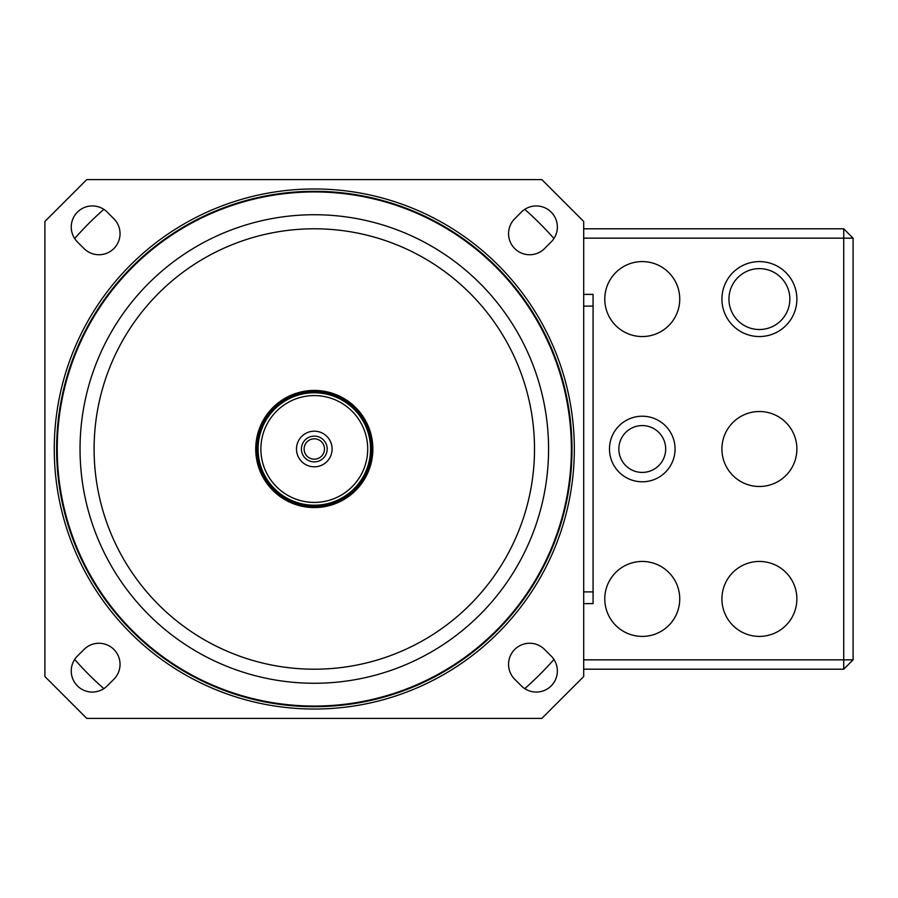 <?xml version="1.0" encoding="UTF-8"?>
<svg xmlns="http://www.w3.org/2000/svg" width="898" height="898" viewBox="0 0 898 898"><rect width="100%" height="100%" fill="white"/><g stroke="black" fill="none" stroke-linecap="round" stroke-linejoin="round"><path stroke-width="1.35" d="M255.739 449A58.561 58.561 0 0 1 343.586 398.285A58.561 58.561 0 0 1 343.586 499.715A58.561 58.561 0 0 1 255.739 449M332.103 449A17.803 17.803 0 0 1 305.399 464.423A17.803 17.803 0 0 1 305.399 433.577A17.803 17.803 0 0 1 332.103 449M301.414 449A12.886 12.886 0 0 1 314.3 436.114A12.886 12.886 0 0 1 327.186 449A12.886 12.886 0 0 1 314.3 461.886A12.886 12.886 0 0 1 301.414 449M324.492 449A10.192 10.192 0 0 0 309.204 440.177A10.192 10.192 0 0 0 309.204 457.823A10.192 10.192 0 0 0 324.492 449M327.186 449A12.886 12.886 0 0 0 307.857 437.842A12.886 12.886 0 0 0 307.857 460.158A12.886 12.886 0 0 0 327.186 449M370.526 449A56.226 56.226 0 0 1 286.193 497.694A56.226 56.226 0 0 1 286.193 400.306A56.226 56.226 0 0 1 370.526 449A56.226 56.226 0 0 1 286.193 497.694A56.226 56.226 0 0 1 286.193 400.306A56.226 56.226 0 0 1 370.526 449M583.7 659.839L843.727 659.839L843.727 238.161L853.1 238.161L853.1 659.839L843.727 669.201L583.7 669.201M583.7 228.799L843.727 228.799L853.1 238.161M843.727 228.799L843.727 238.161L583.7 238.161M796.874 299.068A37.48 37.48 0 0 0 740.659 266.616A37.48 37.48 0 0 0 740.659 331.53A37.48 37.48 0 0 0 796.874 299.068A37.48 37.48 0 0 1 740.659 331.53A37.48 37.48 0 0 1 740.659 266.616A37.48 37.48 0 0 1 796.874 299.068A37.48 37.48 0 0 1 740.659 331.53A37.48 37.48 0 0 1 740.659 266.616A37.48 37.48 0 0 1 796.874 299.068M721.913 449A37.48 37.48 0 0 1 778.139 416.537A37.48 37.48 0 0 1 778.139 481.463A37.48 37.48 0 0 1 721.913 449M721.913 598.932A37.48 37.48 0 0 1 778.139 566.47A37.48 37.48 0 0 1 778.139 631.384A37.48 37.48 0 0 1 721.913 598.932M604.781 299.068A37.48 37.48 0 0 1 661.007 266.616A37.48 37.48 0 0 1 661.007 331.53A37.48 37.48 0 0 1 604.781 299.068M604.781 598.932A37.48 37.48 0 0 1 661.007 566.47A37.48 37.48 0 0 1 661.007 631.384A37.48 37.48 0 0 1 604.781 598.932M665.687 449A23.427 23.427 0 0 0 630.553 428.716A23.427 23.427 0 0 0 630.553 469.284A23.427 23.427 0 0 0 665.687 449M853.1 659.839L843.727 659.839L843.727 669.201M524.758 688.631A318.925 318.925 0 0 0 553.931 659.458M553.931 238.542A318.925 318.925 0 0 0 524.758 209.369M103.842 209.369A318.925 318.925 0 0 0 74.669 238.542M74.669 659.458A318.925 318.925 0 0 0 103.842 688.631M44.9 676.542L44.9 221.458L86.758 179.6L541.842 179.6L583.7 221.458L583.7 676.542L541.842 718.4L86.758 718.4L44.9 676.542M514.734 218.753L521.356 212.119A21.081 21.081 0 0 1 551.181 212.119A21.081 21.081 0 0 1 551.181 241.944L544.547 248.566A21.081 21.081 0 0 1 514.734 248.566A21.081 21.081 0 0 1 514.734 218.753M84.053 248.566L77.419 241.944A21.081 21.081 0 0 1 77.419 212.119A21.081 21.081 0 0 1 107.244 212.119L113.866 218.753A21.081 21.081 0 0 1 113.866 248.566A21.081 21.081 0 0 1 84.053 248.566M113.866 679.247L107.244 685.881A21.081 21.081 0 0 1 77.419 685.881A21.081 21.081 0 0 1 77.419 656.056L84.053 649.434A21.081 21.081 0 0 1 113.866 649.434A21.081 21.081 0 0 1 113.866 679.247M544.547 649.434L551.181 656.056A21.081 21.081 0 0 1 551.181 685.881A21.081 21.081 0 0 1 521.356 685.881L514.734 679.247A21.081 21.081 0 0 1 514.734 649.434A21.081 21.081 0 0 1 544.547 649.434M571.364 449A257.064 257.064 0 0 0 185.774 226.375A257.064 257.064 0 0 0 185.774 671.625A257.064 257.064 0 0 0 571.364 449M80.034 449A234.266 234.266 0 0 1 431.433 246.119A234.266 234.266 0 0 1 431.433 651.881A234.266 234.266 0 0 1 80.034 449M571.992 449A257.692 257.692 0 0 1 185.459 672.164A257.692 257.692 0 0 1 185.459 225.836A257.692 257.692 0 0 1 571.992 449M583.7 603.613L593.073 603.613L593.073 294.387L583.7 294.387M371.738 449A57.438 57.438 0 0 1 285.575 498.749A57.438 57.438 0 0 1 285.575 399.251A57.438 57.438 0 0 1 371.738 449M367.709 449A53.409 53.409 0 0 0 287.596 402.742A53.409 53.409 0 0 0 287.596 495.258A53.409 53.409 0 0 0 367.709 449M675.06 449A32.799 32.799 0 0 1 625.872 477.399A32.799 32.799 0 0 1 625.872 420.601A32.799 32.799 0 0 1 675.06 449M789.847 299.068A30.453 30.453 0 0 0 744.173 272.7A30.453 30.453 0 0 0 744.173 325.446A30.453 30.453 0 0 0 789.847 299.068M574.327 449A260.027 260.027 0 0 1 184.281 674.196A260.027 260.027 0 0 1 184.281 223.804A260.027 260.027 0 0 1 574.327 449M94.099 449A220.201 220.201 0 0 0 424.406 639.702A220.201 220.201 0 0 0 424.406 258.298A220.201 220.201 0 0 0 94.099 449M583.7 591.894L593.073 591.894M583.7 306.106L593.073 306.106"/></g></svg>
